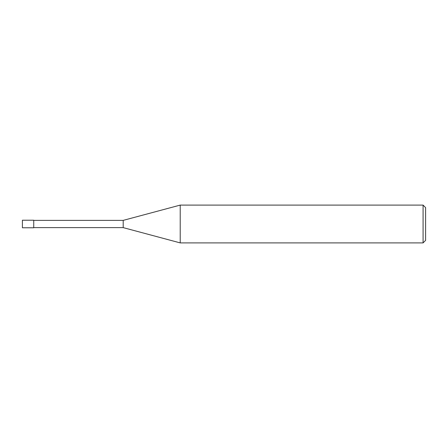 <?xml version="1.0" encoding="UTF-8"?>
<svg xmlns="http://www.w3.org/2000/svg" width="448" height="448" viewBox="0 0 448 448"><rect width="100%" height="100%" fill="white"/><g stroke="black" fill="none" stroke-linecap="round" stroke-linejoin="round"><path stroke-width="0.67" d="M423.08 205.1L423.08 242.9L180.214 242.9L180.214 205.1L423.08 205.1L425.6 207.62L425.6 240.38L423.08 242.9M33.74 227.623L123.2 227.623L123.2 220.377L123.2 227.623L180.214 242.9M33.74 220.22L33.74 227.78L22.4 227.78L22.4 220.22L33.74 220.22M33.74 220.377L123.2 220.377L180.214 205.1"/></g></svg>
